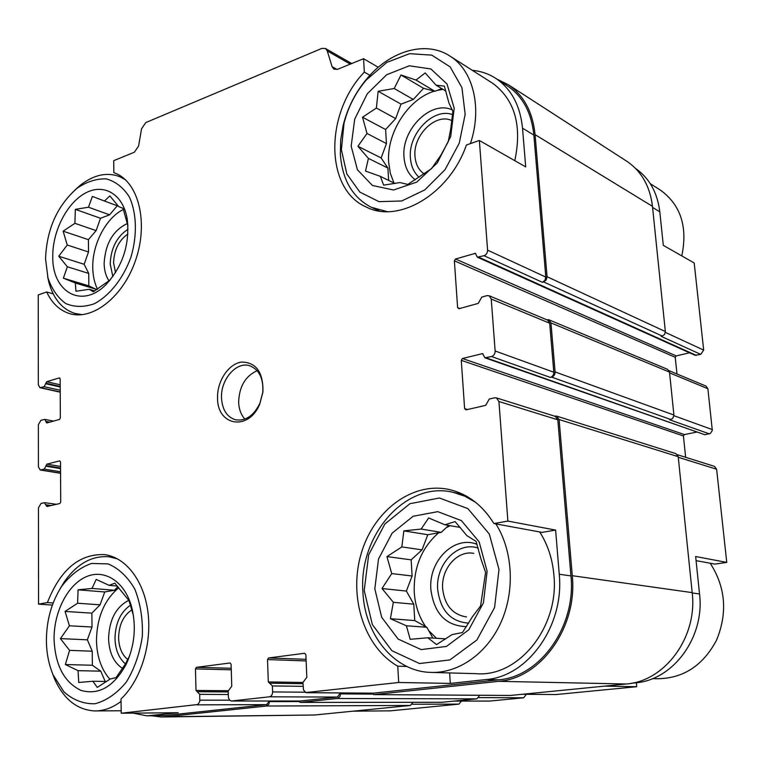 <?xml version="1.0" encoding="UTF-8"?>
<svg xmlns="http://www.w3.org/2000/svg" width="765" height="765" viewBox="0 0 765 765"><rect width="100%" height="100%" fill="white"/><g stroke="black" fill="none" stroke-linecap="round" stroke-linejoin="round"><path stroke-width="1.15" d="M388.639 180.397L387.903 168.061L381.133 157.953L386.449 143.562L385.617 129.505L395.687 118.585L401.023 104.136L413.301 99.469L423.58 88.319L434.893 91.274L441.807 88.644M351.173 146.172L357.427 169.763L372.44 185.474L393.545 190.007L416.724 182.108L437.236 163.012L450.7 136.514L454.19 108.181L447.018 84.007L430.877 68.955L409.275 65.79L386.631 74.769L367.248 93.818L354.683 119.197L351.173 146.172M368.405 158.384L357.905 146.278L367.009 133.483L362.524 117.246L376.38 108.047L378.159 91.274L394.195 88.511L400.975 74.989L415.988 80.048L425.206 72.924L436.088 85.211L444.36 86.11L448.94 103.007L452.918 111.355L450.748 128.74L448.233 141.735L440.87 155.219L431.584 168.606L407.812 184.422L399.952 182.567L383.647 185.14L380.348 176.371L365.507 171.064L368.405 158.384L387.903 168.061M96.859 289.667L88.845 285.88L88.73 273.43L84.16 264.288L88.53 251.981L88.415 239.665L96.122 230.628L100.511 218.274L109.586 214.822L117.322 205.756M52.756 256.227C51.829 291.848 81.702 309.347 105.847 284.723C122.716 266.383 129.849 244.59 127.258 219.316C123.404 194.54 104.336 183.007 85.804 192.857C67.243 202.448 52.594 230.791 52.756 256.227M110.342 279.837L93.33 291.771L89.237 289.294L75.936 291.264L75.333 282.993L63.371 278.183L67.358 266.775L58.762 256.237L67.234 245.02L63.132 231.173L74.913 223.323L75.353 209.352L88.472 207.229L92.374 196.395L104.461 201.023L109.844 195.897L118.699 206.579L123.06 208.367L127.946 225.991M105.168 681.433L100.77 671.173L92.364 665.254L92.23 651.206L87.363 639.817L92.01 627.023L91.877 613.148L100.072 604.819L104.738 591.976L114.396 590.264L117.887 586.717M54.047 638.918C55.109 665.158 64.117 682.332 81.071 690.441C99.01 695.414 114.128 686.54 126.426 663.81C134.736 645.134 136.457 626.114 131.59 606.75C124.571 581.276 104.327 568.596 86.024 576.82C67.674 584.862 53.913 611.818 54.047 638.918M129.792 655.452L125.259 664.221L116.06 677.618L110.198 679.004L97.279 687.419L92.89 681.252L78.738 682.476L78.068 670.666L65.35 664.536L69.567 650.374L60.425 638.612L69.424 625.799L65.073 611.426L77.6 603.231L78.078 589.825L92.02 588.419L96.199 579.411L109.07 585.34L114.836 583.169L128.969 600.535L133.464 615.643M432.894 638.077L426.784 627.243L414.754 620.578L413.779 604.187L406.387 591.068L412.106 576.007L411.149 559.846L422.051 549.853L427.807 534.725L441.137 532.364L448.692 525.431M374.812 588.84L381.697 617.326L398.106 639.052L421.152 649.59L446.435 646.435L468.802 629.786L483.423 602.858L487.114 571.302L479.148 541.869L461.419 520.63L437.81 511.651L413.138 516.27L392.11 533.167L378.532 558.957L374.812 588.84M393.344 602.304L382.012 588.524L391.728 573.578L386.937 556.595L401.835 546.918L403.853 530.872L421.152 529.055L428.649 517.962L444.886 524.771L455.099 521.596L466.86 535.624L476.088 541.4L480.994 559.11L485.584 572.402L480.592 605.976L472.407 616.772L462.481 632.521L452.019 634.625L436.566 644.599L427.807 637.771L410.193 639.32L406.406 625.789L390.389 618.703L393.344 602.304L413.779 604.187M369.916 75.305L364.331 72.101L363.576 58.695L378.264 67.282M364.331 72.101C324.58 113.45 324.762 189.232 366.196 206.999C398.45 223.973 449.504 194.1 466.401 145.015L479.359 140.473L525.708 166.894L522.514 128.157L533.855 135.07L545.808 277.083L544.957 280.334L542.404 282.295L543.657 281.941L662.28 336.065L661.132 336.342L700.73 354.367L695.002 355.256L477.331 257.164L475.381 253.33L455.529 259.01L676.212 355.907L689.542 352.799M542.06 532.383L493.922 523.547L507.884 521.08L555.61 530.088L542.06 532.383M406.894 666.478L397.771 666.181L398.689 682.495L450.308 683.413L486.244 679.54L498.637 679.817L373.272 693.167M449.629 672.932L450.308 683.413M665.349 332.373L703.676 350.102L694.199 262.978L663.303 245.355L659.812 211.838C657.46 192.627 649.361 178.14 635.505 168.386M692.22 592.952L699.535 593.984L695.643 556.518L726.75 562.39L714.921 564.101L696.064 560.64M636.346 682.743L636.719 686.712L604.541 686.138M53.187 293.856L46.675 291.972L38.25 294.927L38.336 384.814L39.971 387.712L60.215 392.177M116.098 173.559L113.861 172.68L113.698 160.669L134.353 152.235L138.589 146.096L141.563 128.74L145.809 122.563L321.836 48.405L325.479 48.501L327.267 50.939L332.096 66.679L337.078 69.472M53.168 602.973L47.411 602.571L38.556 604.13L52.383 605.077M132.986 713.123L147.004 715.839L178.226 712.722L121.214 713.229L121.023 698.952C140.674 680.496 151.986 644.379 148.008 612.555C144.078 580.692 125.737 557.178 104.375 554.596C79.235 553.764 60.244 569.762 47.411 602.571M352.971 711.173L390.284 710.848L458.924 704.125L461.486 701.075M677.427 454.726L714.405 466.334L716.623 469.222L726.75 562.39M699.535 593.984C704.957 637.188 673.133 680.267 635.237 682.868L631.488 683.241M636.719 686.712L556.222 694.534M703.676 350.102L700.73 354.367M455.529 259.01L454.372 260.836L675.246 357.303L676.212 355.907M675.246 357.303L676.977 373.989M669.088 370.7L706.028 386.086L707.874 388.716L712.32 430.418L710.417 433.43L704.833 434.74L484.924 357.81L482.572 353.602L462.452 358.517L684.407 434.568L696.552 432.139M462.452 358.517L461.276 360.344L683.422 435.964L684.407 434.568M683.422 435.964L685.641 457.298M526.406 694.324L523.7 697.785L489.657 701.065M506.43 85.231L507.616 85.996C522.82 96.486 531.57 112.847 533.855 135.07M496.877 79.082L508.457 84.829C523.872 95.501 532.746 112.101 535.079 134.659L547.061 276.729L546.21 279.98L543.657 281.941M546.64 319.703L548.935 319.808L550.953 322.897L555.094 371.924C555.074 374.582 553.917 376.313 551.622 377.126L550.351 377.422C552.646 376.619 553.803 374.888 553.812 372.22L549.691 323.222L547.673 320.133L489.179 295.778L491.245 299.029L495.137 350.982C495.098 353.812 493.894 355.658 491.513 356.538L484.924 357.81M554.482 416.122L556.662 416.122L559.11 419.545L572.277 575.701C577.671 626.937 541.037 678.287 498.751 681.338L373.951 694.61L371.159 693.167M555.247 416.361L557.819 419.832L570.948 575.902C576.246 626.277 540.243 676.786 498.637 679.817M398.689 682.495L305.799 692.555L303.456 689.867L302.969 682.39L306.813 677.36L305.857 654.62L304.642 653.262L268.553 657.957L267.501 659.583L268.314 681.911L272.378 685.937L272.598 691.933C272.493 694.687 271.432 696.313 269.414 696.81L337.384 697.068L340.454 692.937L340.129 696.207L337.814 698.426L300.329 702.423L298.054 701.027M337.384 697.068L300.052 701.017M269.462 701.017L268.917 704.221L266.583 706.028L165.67 716.757L161.224 716.987L151.757 715.782M269.404 701.017L266.536 704.651L165.642 715.457L148.334 715.82M479.359 140.473L487.582 250.145C487.544 252.89 486.358 254.745 484.016 255.711L477.331 257.164M454.372 260.836L457.613 307.607L459.861 308.486M489.179 295.778L486.989 295.644L481.778 297.107L478.259 303.389L458.99 308.725L457.613 307.607M548.935 319.808L667.615 369.352L669.509 372.096L673.946 415.462L672.617 418.57L669.643 419.765L709.327 433.851M461.276 360.344L464.623 408.653L467.578 409.524M507.884 521.08L498.923 401.51L496.418 397.896L494.573 397.819L489.256 399.053L485.679 405.345L466.028 409.877L464.623 408.653M269.414 696.81L231.68 700.998L229.777 700.377L228.429 697.852L228.152 691.072L231.766 686.224L231.087 664.297L230.122 662.968L196.452 667.338L231.212 668.266M121.214 713.229L197.906 704.489L199.742 701.61L199.732 694.362L196.003 690.46L195.458 668.906L196.452 667.338M38.556 604.13L38.46 507.826L40.994 503.494L44.389 502.701L46.101 505.435L49.505 505.904M39.971 387.712L44.169 386.688L46.665 381.716L59.307 377.929L60.158 378.885L60.339 417.967L59.488 419.44L46.761 422.969L44.772 419.373L40.88 420.339L38.374 424.68L38.422 466.899L40.239 469.997L44.322 469.117L46.856 464.145L59.67 460.884L60.531 461.917L60.712 502.06L59.852 503.523L46.961 506.497L46.101 505.435M626.076 160.793L627.195 161.52C641.606 171.465 650.04 186.402 652.469 206.349L665.349 331.561L664.603 334.401L662.28 336.065M675.811 453.616L678.211 456.676L692.182 592.617C697.709 637.035 665.034 681.338 626.239 683.986L510.398 695.452M479.722 695.28L476.911 698.847L441.941 702.28M413.033 702.318L410.394 705.464L314.692 714.988L162.572 716.968M363.576 58.695L337.614 69.29L333.961 69.185L332.096 66.679M472.349 70.342C481.032 71.135 488.969 73.899 496.169 78.623C511.45 89.18 520.238 105.694 522.514 128.157M486.244 679.54C528.146 676.47 564.503 625.282 559.244 574.247L555.61 530.088M217.556 398.125C217.193 426.182 249.007 431.326 259.804 403.901L262.959 391.909C263.275 372.077 256.065 362.141 241.329 362.084C228.362 363.958 216.944 381.41 217.556 398.125M46.675 291.972C51.982 303.256 59.622 310.466 69.605 313.602C92.909 320.908 123.968 296.17 136.046 258.895C148.42 221.726 138.341 182.166 115.391 173.263L113.861 172.68M493.922 523.547C482.619 505.359 467.912 494.066 449.81 489.667C412.698 481.07 373.655 510.427 361.195 553.535C348.381 596.518 363.901 647.008 397.771 666.181M514.807 160.679C522.189 125.594 514.845 99.823 492.794 83.356L491.675 82.649M539.688 531.952C547.74 544.508 552.473 558.871 553.898 575.051C559.406 627.09 518.45 677.58 476.165 673.669L432.684 672.454M52.001 672.091L54.621 679.052C63.791 699.306 77.169 709.93 94.774 710.934C103.83 710.981 112.589 707.797 121.052 701.381M117.676 558.947L109.118 556.786C91.848 555.4 76.816 563.872 64.031 582.213L59.354 590.054M46.397 640.114C46.464 652.88 48.731 664.508 53.187 675.026L63.954 691.895C73.239 700.128 83.615 704.077 95.08 703.743C106.593 700.644 117.045 693.367 126.426 681.921C134.544 668.476 139.861 653.205 142.357 636.098C142.912 618.914 140.397 603.25 134.803 589.107C127.659 576.791 118.757 568.385 108.095 563.901L91.58 563.451C80.468 567.286 70.552 574.84 61.841 586.105C51.762 601.644 46.608 619.65 46.397 640.114M47.593 276.452L48.95 282.591C53.569 298.962 62.204 309.251 74.855 313.44L82.295 314.673M125.46 179.775L119.541 176.581C106.957 171.934 94.009 174.726 80.698 184.939L75.171 189.806M45.556 258.886L47.946 277.858C51.838 289.16 57.748 297.709 65.685 303.504C74.521 307.262 84.064 307.339 94.334 303.724C109.644 295.653 123.165 278.546 130.968 257.117C137.394 235.19 136.725 212.995 129.295 196.854C123.242 187.454 115.582 181.468 106.316 178.895C96.562 178.522 86.818 181.64 77.083 188.238C57.174 205.747 46.665 229.299 45.556 258.886M132.029 609.734C123.442 615.366 118.967 624.737 118.604 637.847C118.958 647.869 122.151 655.194 128.176 659.822M130.605 605.096C120.602 611.933 115.4 623.035 114.989 638.393C115.352 649.715 118.843 658.225 125.46 663.934M128.816 600.315C116.05 606.846 109.299 619.583 108.573 638.536C109.108 652.708 113.794 662.691 122.63 668.486M118.766 587.788C104.394 599.837 96.964 617.365 96.466 640.372C96.83 656.504 101.305 669.452 109.892 679.224M127.908 234.004C118.862 240.363 114.09 249.954 113.583 262.787L115.515 272.665M128.042 229.213C116.825 236.605 110.877 248.195 110.198 263.992L112.847 276.595M127.449 223.476C113.096 230.294 105.321 243.624 104.136 263.447C104.27 270.59 105.972 276.49 109.252 281.128M123.442 209.428C106.067 217.805 92.249 244.178 92.756 267.482C92.871 275.744 94.449 283.002 97.509 289.266M652.545 678.622L656.628 678.737C682.935 678.718 702.92 665.837 716.566 640.095C727.735 612.832 725.612 587.214 710.207 563.231M681.806 255.912C687.783 226.956 680.774 205.106 660.759 190.351L659.746 189.71M475.562 502.299L464.957 496.265L453.683 492.478C406.272 480.257 358.517 534.687 362.906 591.909C364.484 634.175 393.669 671.039 429.93 672.378C457.795 673.869 486.76 654.056 500.97 622.394C515.18 590.762 512.885 550.733 495.873 523.91M364.207 590.494L372.345 624.575L391.881 650.699L419.469 663.532L449.887 659.927L476.891 639.989L494.582 607.525L499 569.447L489.294 533.999L467.855 508.591L439.454 498.005L409.925 503.705L384.843 524.015L368.663 554.826L364.207 590.494M470.379 143.619C482.39 108.209 473.382 70.791 450.384 56.352C426.574 40.239 390.886 50.433 367.573 77.915C355.735 91.771 347.606 107.578 343.179 125.336L340.702 139.813L340.349 154.004C342.156 179.66 352.474 197.427 371.302 207.305L387.195 211.628M341.4 149.777L346.822 173.923L359.856 192.082L378.952 201.644L401.654 200.994L424.833 189.883L445.067 169.648L459.258 143.141L465.168 114.329L461.926 87.593L450.155 66.899L431.776 55.128L409.6 53.674L386.803 62.405L366.416 79.837C355.543 92.565 348.075 107.1 344.001 123.423L341.4 149.777M473.793 553.372C457.317 549.987 440.898 568.931 442.667 588.811C444.58 604.828 452.201 614.161 465.531 616.8L466.487 616.877M478.202 548.094C457.776 540.932 435.381 564.283 437.695 589.566C440.468 610.623 450.795 621.811 468.687 623.14M477.064 544.364C454.286 534.926 428.257 560.994 430.886 589.624C434.128 613.635 445.995 625.961 466.487 626.621M438.651 532.803C421.668 547.654 413.53 567.439 414.238 592.148C415.079 605.134 418.885 616.628 425.646 626.611M428.696 630.647L436.538 638.306M450.203 525.698L446.272 527.659M452.048 120.707C436.088 112.388 412.813 135.128 414.993 156.328C415.625 164.236 418.646 170.079 424.078 173.865M452.679 114.654C433.487 107.157 407.994 133.732 410.423 157.944C411.025 166.158 413.903 172.584 419.057 177.231M452.373 109.978C431.269 99.574 401.223 129.467 404.006 157.083C404.781 167.172 408.548 174.745 415.309 179.794M434.453 91.15C408.099 98.867 386.373 133.206 388.668 162.524L390.332 173.311L393.956 182.978M443.002 89.362L437.284 90.366M257.174 370.69C245.374 376.045 239.196 386.564 238.642 402.237C238.948 409.227 241.032 414.84 244.876 419.096M221.515 398.058C222.299 409.763 226.947 417.002 235.438 419.765C245.565 421.324 253.722 415.835 259.899 403.298L262.768 392.426C263.59 378.426 259.22 369.533 249.686 365.756C236.356 361.176 220.454 379.641 221.515 398.058M406.387 591.068L382.012 588.524M412.106 576.007L391.728 573.578M411.149 559.846L386.937 556.595M422.051 549.853L401.835 546.918M427.807 534.725L403.853 530.872M441.137 532.364L421.152 529.055M460.234 527.439L444.886 524.771M445.766 638.871L427.807 637.771M426.784 627.243L406.406 625.789M414.754 620.578L390.389 618.703M92.23 651.206L69.567 650.374M87.363 639.817L60.425 638.612M92.01 627.023L69.424 625.799M91.877 613.148L65.073 611.426M100.072 604.819L77.6 603.231M104.738 591.976L78.078 589.825M114.396 590.264L92.02 588.419M117.332 586.047L109.07 585.34M106.718 681.452L92.89 681.252M100.77 671.173L78.068 670.666M92.364 665.254L65.35 664.536M88.73 273.43L67.358 266.775M84.16 264.288L58.762 256.237M88.53 251.981L67.234 245.02M88.415 239.665L63.132 231.173M96.122 230.628L74.913 223.323M100.511 218.274L75.353 209.352M109.586 214.822L88.472 207.229M118.384 206.148L104.461 201.023M94.745 290.949L89.237 289.294M96.744 289.447L75.333 282.993M88.845 285.88L63.371 278.183M381.133 157.953L357.905 146.278M386.449 143.562L367.009 133.483M385.617 129.505L362.524 117.246M395.687 118.585L376.38 108.047M401.023 104.136L378.159 91.274M413.301 99.469L394.195 88.511M423.58 88.319L400.975 74.989M434.893 91.274L415.988 80.048M445.899 91.102L436.088 85.211M395.046 183.504L380.348 176.371M652.583 207.43L659.812 211.838M678.268 457.288L716.623 469.222M633.535 682.829L635.237 682.868M522.705 694.285L556.767 694.544M412.325 704.249L458.924 704.125M484.016 255.711L542.404 282.295M478.852 257.25L696.313 355.381M474.616 253.282L475.878 253.856M669.595 372.871L707.874 388.716M673.936 415.711L712.32 429.605M551.622 377.126L670.809 419.526M491.513 356.538L550.351 377.422M486.234 357.867L704.833 434.74M481.912 353.573L483.059 353.975M268.553 657.957L306.048 659.315M267.501 659.583L306.124 660.931M268.314 681.911L302.978 682.476M270.475 683.212L303.026 683.709M272.378 685.937L303.131 686.339M272.598 691.933L305.044 692.191M340.521 693.893L372.067 694.104M478.947 697.613L523.7 697.785M454.649 701.056L490.126 701.065M195.458 668.906L231.26 669.815M196.003 690.46L228.161 690.738M197.953 691.723L228.18 691.952L197.8 691.703M199.732 694.362L228.257 694.524M199.885 700.157L229.567 700.185M269.481 701.591L298.503 701.582M46.101 504.814L51.188 505.522M46.856 464.145L60.55 466.44M46.015 465.598L60.559 468.017M46.015 466.21L60.559 468.629M44.322 469.117L60.578 471.776M40.947 469.968L60.588 473.162M45.919 421.372L49.773 422.127M45.919 421.974L48.491 422.481M59.307 377.929L59.861 378.053M46.665 381.716L60.186 384.766M45.833 383.179L60.196 386.401M45.833 383.781L60.196 386.994M44.169 386.688L60.206 390.246M40.832 387.683L60.215 391.957M535.079 134.659L652.469 206.349M547.061 276.729L665.349 331.561M550.953 322.897L669.509 372.096M555.094 371.924L673.927 415.041M559.11 419.545L678.211 456.676M572.277 575.701L692.182 592.617M498.751 681.338L626.239 683.986M373.951 694.61L510.953 695.452M337.451 698.493L476.911 698.847M300.616 702.404L442.409 702.28M266.583 706.028L410.394 705.464M165.67 716.757L314.692 714.988M327.267 50.939L350.284 64.117M487.582 250.145L545.808 277.083M491.245 299.029L549.691 323.222M495.137 350.982L553.812 372.22M498.923 401.51L557.819 419.832M559.244 574.247L570.948 575.902M306.88 692.669L373.875 693.167M231.68 700.998L300.569 701.017M196.882 704.852L266.536 704.651M151.46 715.61L165.642 715.457M127.803 225.12L127.258 219.316M109.013 281.118L105.847 284.723M132.422 611.187L131.59 606.75M127.87 659.841L126.426 663.81M522.562 694.295L556.442 694.553M270.284 683.193L303.026 683.69M454.534 701.075L489.849 701.084M44.829 502.681L56.428 504.307M44.772 419.373L53.474 421.104M508.457 84.829L627.195 161.52M556.662 416.122L675.925 453.655M373.597 694.62L510.628 695.471M300.329 702.423L442.132 702.289M325.479 48.501L351.69 63.543M496.169 78.623L507.616 85.996M496.418 397.896L555.38 416.399M306.516 692.679L373.521 693.186M231.374 701.008L300.262 701.027M40.239 469.997L60.588 473.305M70.495 313.851L69.605 313.602M114.396 557.35L109.118 556.786M121.186 710.752L96.027 710.924M53.187 675.026L54.621 679.052M61.841 586.105L64.031 582.213M123.624 178.168L119.541 176.581M79.904 314.855L75.735 313.688M47.946 277.858L48.95 282.591M77.083 188.238L80.698 184.939M367.611 207.64L366.196 206.999M660.759 190.351L650.279 183.677M463.227 494.458L453.683 492.478M492.794 83.356L450.384 56.352M379.593 211.054L372.689 207.927M344.001 123.423L343.179 125.336M366.416 79.837L367.573 77.915M235.936 419.88L235.438 419.765M262.768 392.426L262.959 391.909M259.899 403.298L259.804 403.901"/></g></svg>
